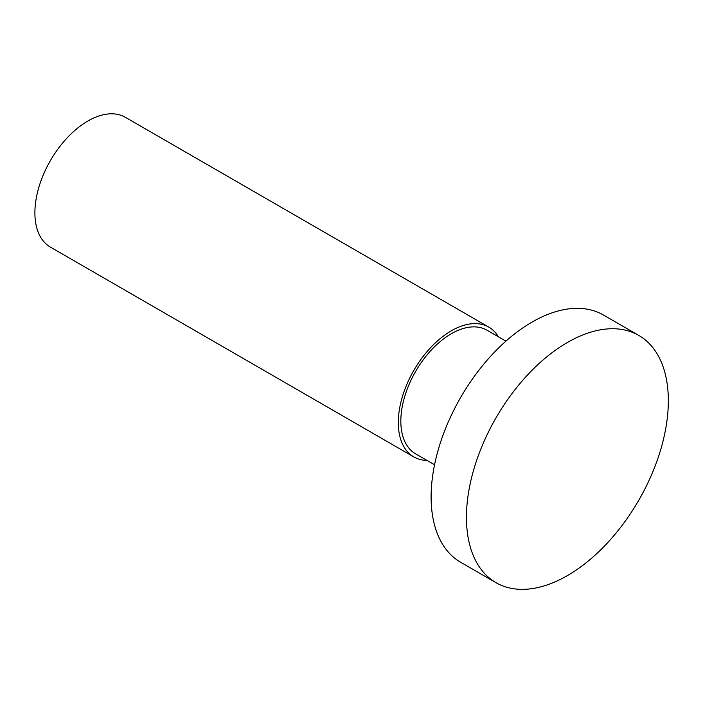 <?xml version="1.0" encoding="UTF-8"?>
<svg xmlns="http://www.w3.org/2000/svg" width="703" height="703" viewBox="0 0 703 703"><rect width="100%" height="100%" fill="white"/><g stroke="black" fill="none" stroke-linecap="round" stroke-linejoin="round"><path stroke-width="1.05" d="M638.772 335.41L603.438 315.014A142.762 82.427 120 0 0 532.057 322.079A142.762 82.427 120 0 0 438.795 447.881A142.762 82.427 120 0 0 460.676 562.277L496.01 582.682A142.762 82.427 120 0 0 567.391 575.608A142.762 82.427 120 0 0 660.653 449.806A142.762 82.427 120 0 0 638.772 335.41A142.762 82.427 120 0 0 567.391 342.484A142.762 82.427 120 0 0 474.13 468.286A142.762 82.427 120 0 0 496.01 582.682M505.932 341.14L486.994 330.208A71.381 41.213 120 0 0 451.3 333.74A71.381 41.213 120 0 0 404.673 396.641A71.381 41.213 120 0 0 415.614 453.839L434.551 464.771M498.418 336.799A74.949 43.27 120 0 0 488.778 327.115L125.362 117.304A74.949 43.27 120 0 0 87.893 121.013A74.949 43.27 120 0 0 38.929 187.06A74.949 43.27 120 0 0 50.414 247.113L413.83 456.932A74.949 43.27 120 0 0 427.037 460.439M488.778 327.115A74.949 43.27 120 0 0 451.3 330.823A74.949 43.27 120 0 0 402.336 396.87A74.949 43.27 120 0 0 413.83 456.932"/></g></svg>
